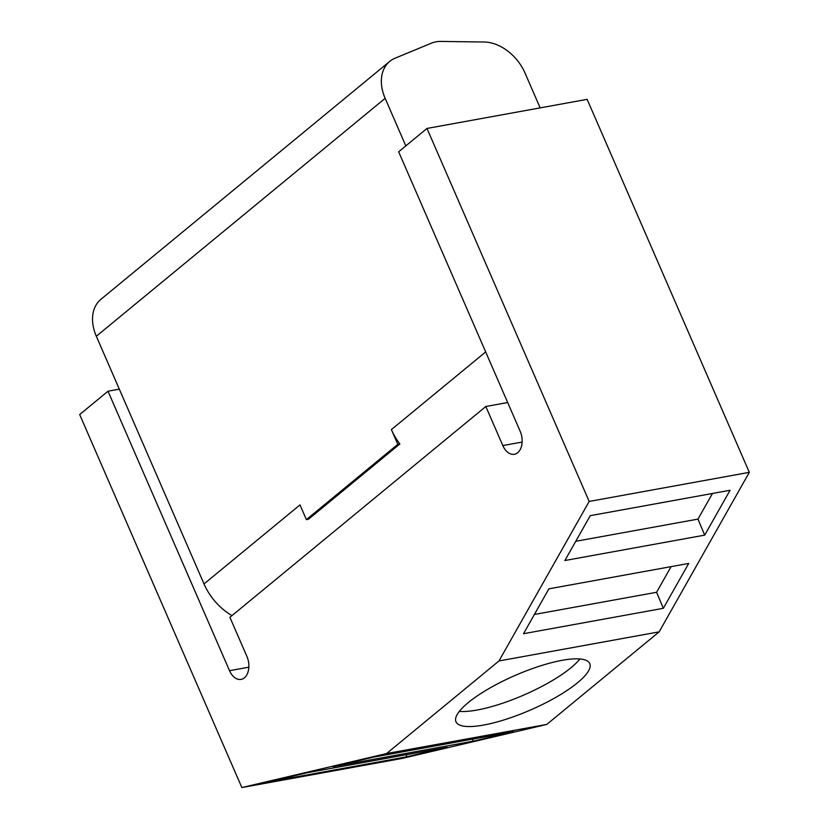 <?xml version="1.0" encoding="UTF-8"?>
<svg xmlns="http://www.w3.org/2000/svg" width="829" height="829" viewBox="0 0 829 829"><rect width="100%" height="100%" fill="white"/><g stroke="black" fill="none" stroke-linecap="round" stroke-linejoin="round"><path stroke-width="1.24" d="M577.533 682.764A72.942 18.912 156.5 0 0 589.771 663.604A72.942 18.912 156.5 0 0 539.897 666.05A72.942 18.912 156.5 0 0 468.219 702.619A72.942 18.912 156.5 0 0 455.981 721.779A72.942 18.912 156.5 0 0 505.856 719.334A72.942 18.912 156.5 0 0 577.533 682.764M579.896 658.962A72.942 18.912 -23.5 0 1 570.994 667.739A72.942 18.912 -23.5 0 1 459.318 711.396M485.825 406.5L502.809 445.567A16.114 10.445 -100.3 0 0 514.374 454.271A16.114 10.445 -100.3 0 0 520.177 431.267L398.656 151.79L426.987 128.443L589.17 501.441L498.985 660.951L386.604 753.53L241.861 787.55L79.677 414.552L108.008 391.215L229.529 670.692A16.114 10.445 -100.3 0 0 241.094 679.397A16.114 10.445 -100.3 0 0 246.887 656.381L229.902 617.315L485.825 406.5L507.68 402.531M671.086 566.642L656.599 592.279L534.384 614.476M712.463 493.462L697.966 519.109L575.751 541.306M108.008 391.215L119.324 389.153M241.861 787.55L402.013 758.452L546.767 724.432L659.138 631.864L749.323 472.343L587.139 99.345L426.987 128.443M386.604 753.53L546.767 724.432M472.831 741.271L333.009 766.67L373.724 757.095L513.545 731.696L472.831 741.271L472.872 739.085M307.321 772.701L266.617 782.275L406.428 756.877L447.142 747.302L307.321 772.701M498.985 660.951L659.138 631.864M589.17 501.441L749.323 472.343M704.702 535.13L564.881 560.528L590.248 515.669L730.069 490.271L704.702 535.13L697.966 519.109M548.881 588.839L523.513 633.708L663.335 608.31L688.702 563.44L548.881 588.839M656.599 592.279L663.335 608.31M406.469 754.691L406.428 756.877M540.156 107.884L524.964 72.931A40.714 29.15 50.5 0 0 488.561 42.393A37.326 26.725 50.5 0 0 484.374 42.02L442.572 41.45A3.389 2.425 -129.5 0 1 442.468 41.45A40.714 29.15 50.5 0 0 430.178 43.678A3.389 2.425 -129.5 0 1 430.096 43.719L394.884 58.279A37.326 26.725 50.5 0 0 391.599 60.009A40.714 29.15 50.5 0 0 389.765 61.367A40.714 29.15 50.5 0 0 385.143 98.33L405.816 145.883M389.765 61.367L100.941 299.29A40.714 29.15 50.5 0 0 96.319 336.253L204.017 583.948A50.89 36.445 50.5 0 0 231.975 615.615M204.017 583.948L299.994 504.892L306.388 519.617L397.796 444.323L399.879 443.94A50.89 36.445 -129.5 0 1 391.392 429.598L485.68 351.921M399.879 443.94L308.481 519.234L306.388 519.617M397.796 444.323L391.392 429.598M502.809 445.567L522.135 442.054M229.529 670.692L248.855 667.179M96.319 336.253L385.143 98.33"/></g></svg>
